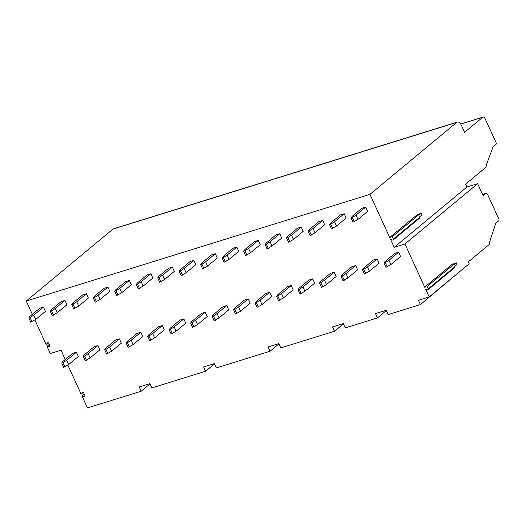 <?xml version="1.0" encoding="UTF-8"?>
<svg xmlns="http://www.w3.org/2000/svg" width="525" height="525" viewBox="0 0 525 525"><rect width="100%" height="100%" fill="white"/><g stroke="black" fill="none" stroke-linecap="round" stroke-linejoin="round"><path stroke-width="0.79" d="M65.271 359.481L61.018 350.195L50.275 353.528L46.981 346.323L49.252 344.433M32.34 314.344L26.25 301.048L112.993 229.084A5.342 2.986 -107.2 0 1 113.597 228.756L457.308 122.069A5.342 2.986 -107.2 0 1 461.317 125.16L464.592 132.32L482.764 117.246A2.671 1.496 -107.2 0 1 483.066 117.082A2.671 1.496 -107.2 0 1 485.067 118.624L495.987 142.478A1.601 0.899 -107.2 0 1 495.922 144.513L493.008 146.928L485.992 165.913A1.07 0.597 -107.2 0 1 485.947 167.272L465.59 184.157L466.902 187.018L477.638 183.684L404.952 243.987L424.883 287.523L426.031 286.04A0.801 0.65 -129.7 0 1 427.252 286.374L453.666 264.462A0.801 0.65 -129.7 0 0 452.438 264.127L426.202 285.889M46.981 346.323L49.429 346.776A0.696 0.558 -129.7 0 0 49.954 345.968L48.667 343.153A0.696 0.558 -129.7 0 0 47.624 342.838L46.147 344.512L34.913 319.961M46.147 344.512L48.274 342.753M214.489 363.871L205.597 371.247L151.896 387.916L149.927 383.624L139.184 386.958L141.153 391.25L87.445 407.918L81.966 395.948L84.413 396.395A0.696 0.558 -129.7 0 0 84.945 395.594L83.652 392.779A0.696 0.558 -129.7 0 0 82.609 392.464L81.139 394.131L67.843 365.105M26.25 301.048L369.961 194.362L456.711 122.404A5.342 2.986 -107.2 0 1 457.308 122.069M404.952 243.987L394.209 247.321L390.659 239.564L392.707 240.056A0.801 0.65 -129.7 0 0 393.363 239.137L392.267 236.749A0.801 0.65 -129.7 0 0 391.04 236.414L389.891 237.897L369.961 194.362M205.597 371.247L203.634 366.955L214.377 363.622L216.339 367.913L270.047 351.245L268.078 346.953L278.821 343.619L280.783 347.911L334.491 331.242L332.528 326.95L343.265 323.617L345.233 327.908L377.455 317.907L375.487 313.615L386.229 310.275L388.198 314.573L420.42 304.572L418.451 300.274L429.194 296.94L425.644 289.19L427.698 289.682A0.801 0.65 -129.7 0 0 428.348 288.763L427.252 286.374M390.895 264.548L400.588 256.508L398.626 252.217L394.82 253.398L385.127 261.437L383.972 263.051L385.934 267.35L390.895 264.548L388.933 260.256L398.626 252.217M336.479 226.078L346.172 218.039L344.21 213.747L340.403 214.928L330.711 222.968L329.556 224.582L331.518 228.874L336.479 226.078L334.517 221.786L344.21 213.747M369.416 271.215L379.109 263.176L377.14 258.884L373.334 260.065L363.641 268.104L362.486 269.719L364.455 274.017L369.416 271.215L367.447 266.923L377.14 258.884M315 232.746L324.693 224.707L322.724 220.415L318.918 221.596L309.225 229.635L308.077 231.249L310.039 235.541L315 232.746L313.031 228.454L322.724 220.415M347.931 277.882L357.623 269.843L355.661 265.552L351.855 266.733L342.162 274.772L341.007 276.386L342.976 280.685L347.931 277.882L345.968 273.591L355.661 265.552M293.514 239.413L303.207 231.374L301.245 227.082L297.439 228.263L287.746 236.302L286.591 237.917L288.56 242.215L293.514 239.413L291.552 235.121L301.245 227.082M326.452 284.55L336.144 276.511L334.176 272.219L330.369 273.4L320.677 281.439L319.522 283.054L321.49 287.352L326.452 284.55L324.483 280.258L334.176 272.219M272.035 246.081L281.728 238.042L279.759 233.75L275.953 234.931L266.26 242.97L265.112 244.584L267.074 248.883L272.035 246.081L270.067 241.789L279.759 233.75M304.966 291.217L314.659 283.178L312.697 278.887L308.89 280.068L299.197 288.107L298.043 289.721L300.011 294.02L304.966 291.217L303.004 286.926L312.697 278.887M250.55 252.748L260.243 244.709L258.28 240.417L254.474 241.598L244.781 249.637L243.626 251.252L245.595 255.55L250.55 252.748L248.588 248.456L258.28 240.417M283.487 297.892L293.18 289.846L291.211 285.554L287.405 286.735L277.712 294.774L276.557 296.395L278.526 300.687L283.487 297.892L281.518 293.593L291.211 285.554M229.071 259.416L238.763 251.377L236.795 247.085L232.988 248.266L223.302 256.305L222.147 257.919L224.109 262.218L229.071 259.416L227.102 255.124L236.795 247.085M262.001 304.559L271.694 296.513L269.732 292.222L265.926 293.403L256.233 301.442L255.078 303.063L257.047 307.355L262.001 304.559L260.039 300.261L269.732 292.222M207.592 266.083L217.284 258.044L215.316 253.752L211.509 254.933L201.817 262.973L200.662 264.587L202.63 268.885L207.592 266.083L205.623 261.791L215.316 253.752M240.522 311.227L250.215 303.181L248.246 298.889L244.44 300.07L234.754 308.109L233.599 309.73L235.561 314.022L240.522 311.227L238.553 306.928L248.246 298.889M186.106 272.751L195.799 264.712L193.83 260.42L190.03 261.601L180.338 269.64L179.183 271.254L181.145 275.553L186.106 272.751L184.144 268.459L193.83 260.42M219.043 317.894L228.729 309.848L226.767 305.557L222.961 306.738L213.268 314.777L212.113 316.398L214.082 320.69L219.043 317.894L217.074 313.596L226.767 305.557M164.627 279.418L174.32 271.379L172.351 267.087L168.545 268.268L158.852 276.308L157.697 277.922L159.666 282.22L164.627 279.418L162.658 275.126L172.351 267.087M197.558 324.562L207.25 316.522L205.282 312.224L201.482 313.405L191.789 321.444L190.634 323.065L192.596 327.357L197.558 324.562L195.595 320.263L205.282 312.224M143.141 286.092L152.834 278.047L150.872 273.755L147.066 274.936L137.373 282.975L136.218 284.596L138.18 288.888L143.141 286.092L141.179 281.794L150.872 273.755M176.078 331.229L185.771 323.19L183.802 318.892L179.996 320.073L170.303 328.112L169.148 329.733L171.117 334.025L176.078 331.229L174.11 326.931L183.802 318.892M121.662 292.76L131.355 284.714L129.386 280.422L125.58 281.603L115.887 289.642L114.732 291.263L116.701 295.555L121.662 292.76L119.693 288.461L129.386 280.422M154.593 337.897L164.286 329.858L162.323 325.559L158.517 326.74L148.824 334.786L147.669 336.4L149.632 340.692L154.593 337.897L152.631 333.605L162.323 325.559M100.177 299.427L109.869 291.382L107.907 287.09L104.101 288.271L94.408 296.31L93.253 297.931L95.215 302.223L100.177 299.427L98.214 295.129L107.907 287.09M133.114 344.564L142.807 336.525L140.838 332.227L137.032 333.408L127.339 341.453L126.184 343.068L128.153 347.36L133.114 344.564L131.145 340.272L140.838 332.227M78.698 306.095L88.39 298.049L86.422 293.757L82.615 294.938L72.922 302.978L71.767 304.598L73.736 308.89L78.698 306.095L76.729 301.796L86.422 293.757M111.628 351.232L121.321 343.192L119.359 338.894L115.553 340.075L105.86 348.121L104.705 349.735L106.667 354.027L111.628 351.232L109.666 346.94L119.359 338.894M57.212 312.762L66.905 304.723L64.942 300.425L61.136 301.606L51.443 309.645L50.288 311.266L52.257 315.558L57.212 312.762L55.25 308.464L64.942 300.425M90.149 357.899L99.842 349.86L97.873 345.562L94.067 346.743L84.374 354.788L83.219 356.403L85.188 360.695L90.149 357.899L88.18 353.607L97.873 345.562M35.733 319.43L45.426 311.391L43.457 307.092L39.651 308.273L29.958 316.312L28.809 317.933L30.772 322.225L35.733 319.43L33.764 315.131L43.457 307.092M68.663 364.567L78.356 356.527L76.394 352.236L72.588 353.417L62.895 361.456L61.74 363.07L63.709 367.362L68.663 364.567L66.701 360.275L76.394 352.236M357.965 219.411L367.658 211.372L365.689 207.08L361.883 208.261L352.19 216.3L351.035 217.914L353.003 222.206L357.965 219.411L355.996 215.119L365.689 207.08M355.996 215.119L352.308 217.521L354.27 221.812M352.308 217.521L351.035 217.914M388.933 260.256L385.238 262.658L387.207 266.956M385.238 262.658L383.972 263.051M334.517 221.786L330.822 224.188L332.791 228.48M330.822 224.188L329.556 224.582M367.447 266.923L363.759 269.325L365.722 273.623M363.759 269.325L362.486 269.719M313.031 228.454L309.343 230.856L311.305 235.148M309.343 230.856L308.077 231.249M345.968 273.591L342.274 275.993L344.242 280.291M342.274 275.993L341.007 276.386M291.552 235.121L287.858 237.523L289.826 241.822M287.858 237.523L286.591 237.917M324.483 280.258L320.795 282.66L322.757 286.958M320.795 282.66L319.522 283.054M270.067 241.789L266.378 244.191L268.341 248.489M266.378 244.191L265.112 244.584M303.004 286.926L299.309 289.327L301.278 293.626M299.309 289.327L298.043 289.721M248.588 248.456L244.893 250.858L246.862 255.157M244.893 250.858L243.626 251.252M281.518 293.593L277.83 296.002L279.792 300.293M277.83 296.002L276.557 296.395M227.102 255.124L223.414 257.526L225.376 261.824M223.414 257.526L222.147 257.919M260.039 300.261L256.344 302.669L258.313 306.961M256.344 302.669L255.078 303.063M205.623 261.791L201.928 264.193L203.897 268.492M201.928 264.193L200.662 264.587M238.553 306.928L234.865 309.337L236.827 313.628M234.865 309.337L233.599 309.73M184.144 268.459L180.449 270.861L182.418 275.159M180.449 270.861L179.183 271.254M217.074 313.596L213.38 316.004L215.348 320.296M213.38 316.004L212.113 316.398M162.658 275.126L158.97 277.528L160.932 281.827M158.97 277.528L157.697 277.922M195.595 320.263L191.901 322.672L193.869 326.963M191.901 322.672L190.634 323.065M141.179 281.794L137.484 284.202L139.453 288.494M137.484 284.202L136.218 284.596M174.11 326.931L170.422 329.339L172.384 333.631M170.422 329.339L169.148 329.733M119.693 288.461L116.005 290.87L117.968 295.162M116.005 290.87L114.732 291.263M152.631 333.605L148.936 336.007L150.905 340.298M148.936 336.007L147.669 336.4M98.214 295.129L94.52 297.537L96.488 301.829M94.52 297.537L93.253 297.931M131.145 340.272L127.457 342.674L129.419 346.966M127.457 342.674L126.184 343.068M76.729 301.796L73.041 304.205L75.003 308.497M73.041 304.205L71.767 304.598M109.666 346.94L105.971 349.342L107.94 353.633M105.971 349.342L104.705 349.735M55.25 308.464L51.555 310.872L53.524 315.164M51.555 310.872L50.288 311.266M88.18 353.607L84.492 356.009L86.454 360.301M84.492 356.009L83.219 356.403M33.764 315.131L30.076 317.54L32.038 321.832M30.076 317.54L28.809 317.933M66.701 360.275L63.007 362.677L64.975 366.968M63.007 362.677L61.74 363.07M150.045 383.873L141.153 391.25M278.939 343.868L270.047 351.245M343.383 323.866L334.491 331.242M386.348 310.531L377.455 317.907M460.287 271.149L420.42 304.572M429.194 296.94L469.173 263.78L468.3 261.87L489.142 244.584A1.07 0.597 72.8 0 0 489.188 243.226L495.771 223.282L498.678 220.868A1.601 0.899 72.8 0 0 498.75 218.833L487.83 194.978A2.671 1.496 72.8 0 0 485.828 193.436A2.671 1.496 72.8 0 0 485.527 193.6L483.105 195.608L477.638 183.684M453.226 264.003L456.251 262.815L453.83 264.823L453.666 264.462M428.223 289.577L454.637 267.665A0.801 0.65 -129.7 0 0 454.755 266.851L454.591 266.49L457.019 264.482L456.251 262.815M394.209 247.321L466.902 187.018M418.241 214.384L421.267 213.189L418.845 215.198L418.681 214.843A0.801 0.65 -129.7 0 0 417.454 214.508L391.217 236.27M393.238 239.951L419.646 218.039A0.801 0.65 -129.7 0 0 419.77 217.225L419.606 216.871L422.028 214.856L421.267 213.189M81.966 395.948L84.243 394.058M81.139 394.131L83.258 392.372M428.348 288.763L454.755 266.851M393.363 239.137L419.77 217.225M392.267 236.749L418.681 214.843M112.993 229.084L456.711 122.404M460.727 124.084L482.764 117.246M482.6 194.512L485.527 193.6M84.413 396.395L85.011 395.902M49.429 346.776L50.026 346.277M452.517 264.042L426.11 285.954M417.533 214.423L391.118 236.329M483.066 117.082L460.688 124.025M485.828 193.436L482.567 194.447"/></g></svg>
